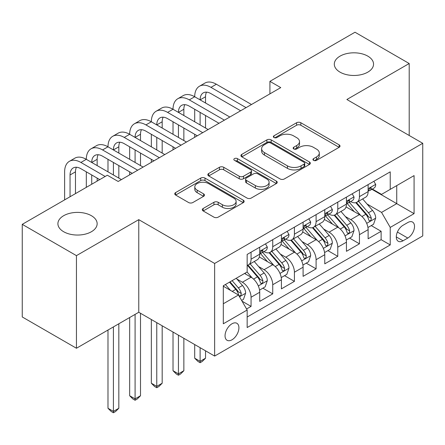 <?xml version="1.0" encoding="UTF-8"?>
<svg xmlns="http://www.w3.org/2000/svg" width="445" height="445" viewBox="0 0 445 445"><rect width="100%" height="100%" fill="white"/><g stroke="black" fill="none" stroke-linecap="round" stroke-linejoin="round"><path stroke-width="0.67" d="M313.553 160.361A2.108 1.218 0 0 0 316.534 160.361L339.14 147.312A3.009 1.736 0 0 0 340.024 146.082A3.009 1.736 0 0 0 339.14 144.853L300.842 122.742A3.009 1.736 0 0 0 296.587 122.742L273.975 135.792A2.108 1.218 0 0 0 273.358 136.654A2.108 1.218 0 0 0 273.975 137.511A2.108 1.218 0 0 0 276.957 137.511L279.883 135.825A9.629 5.557 0 0 1 293.5 135.825L296.693 137.666A9.629 5.557 0 0 1 299.513 141.599A9.629 5.557 0 0 1 296.693 145.532L293.767 147.217A2.108 1.218 0 0 0 293.149 148.079A2.108 1.218 0 0 0 293.767 148.936A2.108 1.218 0 0 0 296.743 148.936L299.669 147.251A9.629 5.557 0 0 1 313.286 147.251L316.478 149.092A9.629 5.557 0 0 1 319.299 153.024A9.629 5.557 0 0 1 316.478 156.952L313.553 158.643A2.108 1.218 0 0 0 312.935 159.505A2.108 1.218 0 0 0 313.553 160.361L313.553 158.643M91.403 215.708A19.619 11.325 0 0 0 70.021 213.255A19.619 11.325 0 0 0 57.906 223.718A19.619 11.325 0 0 0 63.657 231.728A19.619 11.325 0 0 0 85.04 234.187A19.619 11.325 0 0 0 97.149 223.718A19.619 11.325 0 0 0 91.403 215.708M367.798 56.131A19.619 11.325 0 0 0 346.416 53.678A19.619 11.325 0 0 0 334.301 64.147A19.619 11.325 0 0 0 340.047 72.157A19.619 11.325 0 0 0 361.429 74.61A19.619 11.325 0 0 0 373.544 64.147A19.619 11.325 0 0 0 367.798 56.131M231.984 339.802A9.812 5.663 120 0 0 238.392 331.158A9.812 5.663 120 0 0 236.89 323.298A9.812 5.663 120 0 0 231.984 323.782A9.812 5.663 120 0 0 225.576 332.426A9.812 5.663 120 0 0 227.078 340.286A9.812 5.663 120 0 0 231.984 339.802M203.17 208.488A3.009 1.736 0 0 0 202.291 209.717A3.009 1.736 0 0 0 203.17 210.947L213.917 217.149A3.009 1.736 0 0 0 218.172 217.149L243.282 202.653A3.009 1.736 0 0 0 244.166 201.424A3.009 1.736 0 0 0 243.282 200.194L204.984 178.083A3.009 1.736 0 0 0 200.728 178.083L175.619 192.579A3.009 1.736 0 0 0 174.735 193.809A3.009 1.736 0 0 0 175.619 195.038L188.597 202.531A3.009 1.736 0 0 0 192.852 202.531L203.599 196.328A3.009 1.736 0 0 0 204.478 195.099A3.009 1.736 0 0 0 203.599 193.87L197.163 190.154A8.049 4.645 0 0 1 194.804 186.867A8.049 4.645 0 0 1 199.772 182.572A8.049 4.645 0 0 1 208.544 183.579L233.759 198.142A8.049 4.645 0 0 1 236.117 201.424A8.049 4.645 0 0 1 231.15 205.718A8.049 4.645 0 0 1 222.378 204.711L218.172 202.286A3.009 1.736 0 0 0 213.917 202.286L203.17 208.488L203.17 210.947M138.768 219.652L76.445 255.636L22.25 224.347L22.25 316.962L76.445 348.251L138.768 312.268L214.64 356.072L214.64 263.457L138.768 219.652L138.768 312.268M409.2 135.486L409.2 63.518L346.878 99.502L422.75 143.307L214.64 263.457M409.2 63.518L355.004 32.229L269.92 81.352L269.92 93.867M22.25 224.347L107.334 175.219L118.175 181.477L280.762 87.609L269.92 81.352M280.094 178.946A3.009 1.736 0 0 0 284.349 178.946L309.459 164.45A3.009 1.736 0 0 0 310.337 163.22A3.009 1.736 0 0 0 309.459 161.991L271.155 139.88A3.009 1.736 0 0 0 266.9 139.88L241.791 154.376A3.009 1.736 0 0 0 240.912 155.605A3.009 1.736 0 0 0 241.791 156.829L280.094 178.946M235.294 160.817A2.108 1.218 0 0 1 237.43 161.118L237.43 158.615L276.373 181.093A3.009 1.736 0 0 1 277.252 182.322A3.009 1.736 0 0 1 276.373 183.551L251.264 198.047A3.009 1.736 0 0 1 247.008 198.047L208.705 175.936L208.705 173.478A3.009 1.736 0 0 0 207.826 174.707A3.009 1.736 0 0 0 208.705 175.936M208.705 173.478L219.452 167.276A3.009 1.736 0 0 1 223.707 167.276L239.238 176.242A3.009 1.736 0 0 0 243.493 176.242L250.624 172.126A3.009 1.736 0 0 0 251.503 170.897A3.009 1.736 0 0 0 250.624 169.667L234.454 160.334A2.108 1.218 0 0 1 233.836 159.471A2.108 1.218 0 0 1 235.132 158.348A2.108 1.218 0 0 1 237.43 158.615M246.563 308.98L251.063 306.388L242.063 301.193M236.946 279.087L242.392 282.23A12.265 7.081 60 0 1 251.063 297.249L259.73 292.243L259.73 301.382L272.74 293.872L262.873 288.176M258.623 266.572L264.069 269.714A12.265 7.081 60 0 1 272.74 284.733L281.412 279.727L281.412 288.866L294.418 281.357L284.555 275.661M280.3 254.056L285.746 257.199A12.265 7.081 60 0 1 294.418 272.218L303.089 267.211L303.089 276.351L316.095 268.841L306.232 263.145M301.983 241.54L307.423 244.683A12.265 7.081 60 0 1 316.095 259.702L324.767 254.696L324.767 263.835L337.772 256.326L327.909 250.63M323.66 229.025L329.1 232.168A12.265 7.081 60 0 1 337.772 247.186L346.444 242.18L346.444 251.319L359.449 243.804L359.449 234.671A12.265 7.081 -120 0 0 350.777 219.652L345.337 216.509M349.586 238.114L359.449 243.804M259.73 292.243A12.265 7.081 -120 0 0 251.063 277.224L244.555 273.469M281.412 279.727A12.265 7.081 -120 0 0 272.74 264.708L259.335 256.965M303.089 267.211A12.265 7.081 -120 0 0 294.418 252.193L281.012 244.45M324.767 254.696A12.265 7.081 -120 0 0 316.095 239.677L302.689 231.934M346.444 242.18A12.265 7.081 -120 0 0 337.772 227.161L324.366 219.418M407.792 222.528L403.025 225.281A9.506 5.485 120 0 0 396.812 233.658A9.506 5.485 120 0 0 398.269 241.273A9.506 5.485 120 0 0 403.025 240.806L407.792 238.053A9.506 5.485 120 0 0 414 229.676A9.506 5.485 120 0 0 412.543 222.061A9.506 5.485 120 0 0 407.792 222.528M214.64 356.072L422.75 235.922L422.75 143.307M223.312 303.757L238.487 294.996L247.159 310.015L247.159 327.537L390.232 244.934L390.232 227.412L381.56 212.393L367.014 203.994M247.159 310.015L223.312 323.782L223.312 285.734L247.159 271.967L247.159 254.445L390.232 171.842L390.232 189.364L414.078 175.597L414.078 213.644L390.232 227.412M263.952 251.625L264.069 251.692A12.265 7.081 60 0 0 270.198 252.298L278.87 247.292A12.265 7.081 -120 0 0 281.412 241.68L281.412 234.671M285.634 239.11L285.746 239.176A12.265 7.081 60 0 0 291.876 239.783L300.547 234.776A12.265 7.081 -120 0 0 303.089 229.164L303.089 222.155M307.311 226.594L307.423 226.661A12.265 7.081 60 0 0 313.553 227.267L322.224 222.261A12.265 7.081 -120 0 0 324.767 216.648L324.767 209.639M328.989 214.078L329.1 214.145A12.265 7.081 60 0 0 335.235 214.751L343.902 209.745A12.265 7.081 -120 0 0 346.444 204.133L346.444 197.124M247.159 317.024L381.126 239.677L381.126 231.289L368.121 238.798L368.121 229.665A12.265 7.081 -120 0 0 359.449 214.646L346.043 206.903M350.666 201.563L350.777 201.63A12.265 7.081 -120 0 0 356.912 202.236A12.265 7.081 -120 0 0 359.449 196.623L359.449 189.614M356.912 202.236L365.584 197.23A12.265 7.081 -120 0 0 368.121 191.617L368.121 184.608M251.063 252.193L251.063 259.201A12.265 7.081 60 0 1 248.521 264.814A12.265 7.081 60 0 1 247.159 265.309M248.521 264.814L257.193 259.808A12.265 7.081 -120 0 0 259.73 254.195L259.73 247.186M272.74 239.677L272.74 246.686A12.265 7.081 60 0 1 270.198 252.298M294.418 227.161L294.418 234.17A12.265 7.081 60 0 1 291.876 239.783M316.095 214.646L316.095 221.655A12.265 7.081 60 0 1 313.553 227.267M337.772 202.13L337.772 209.139A12.265 7.081 60 0 1 335.235 214.751M337.772 247.186L337.772 256.326M316.095 259.702L316.095 268.841M294.418 272.218L294.418 281.357M272.74 284.733L272.74 293.872M251.063 297.249L251.063 306.388M238.487 294.996L223.312 286.235M381.56 212.393L396.734 203.632L396.734 185.609L414.078 175.597M371.909 189.297L414.078 213.644M372.343 189.047L381.56 194.37L390.232 189.364M76.445 255.636L76.445 348.251M371.264 225.598L381.126 231.289M381.126 239.677L390.232 244.934M314.398 160.662L316.478 159.455A9.629 5.557 0 0 0 319.299 155.528L319.299 153.024M299.513 141.599L299.513 144.102A9.629 5.557 0 0 1 296.693 148.035L294.607 149.236M339.101 147.334L300.842 125.245A3.009 1.736 0 0 0 296.587 125.245L274.821 137.811M309.42 164.472L271.155 142.383A3.009 1.736 0 0 0 266.9 142.383L241.835 156.857M304.141 164.077A2.108 1.218 0 0 0 304.753 163.22A2.108 1.218 0 0 0 304.141 162.358L270.521 142.951A2.108 1.218 0 0 0 267.54 142.951L264.452 144.731A9.629 5.557 0 0 0 261.632 148.663A9.629 5.557 0 0 0 264.452 152.59L287.437 165.863A9.629 5.557 0 0 0 301.054 165.863L304.141 164.077L304.141 166.58A2.108 1.218 0 0 0 304.753 165.724L304.753 163.22M261.632 148.663L261.632 151.167A9.629 5.557 0 0 0 264.452 155.094L264.452 152.59M304.141 166.58L301.054 168.366A9.629 5.557 0 0 1 287.437 168.366L264.452 155.094M208.744 175.959L219.452 169.779L219.452 167.276M251.503 170.897L251.503 173.4A3.009 1.736 0 0 1 250.624 174.629L243.493 178.745A3.009 1.736 0 0 1 239.238 178.745L223.707 169.779A3.009 1.736 0 0 0 219.452 169.779M237.43 161.118L276.328 183.574M255.358 185.548A8.049 4.645 0 0 0 264.13 186.555A8.049 4.645 0 0 0 269.097 182.261A8.049 4.645 0 0 0 266.744 178.973L257.855 173.845A3.009 1.736 0 0 0 253.6 173.845L246.474 177.961A3.009 1.736 0 0 0 245.595 179.19A3.009 1.736 0 0 0 246.474 180.42L255.358 185.548L255.358 188.051A8.049 4.645 0 0 0 264.13 189.058A8.049 4.645 0 0 0 269.097 184.764L269.097 182.261M245.595 179.19L245.595 181.694A3.009 1.736 0 0 0 246.474 182.923L246.474 180.42M255.358 188.051L246.474 182.923M236.117 201.424L236.117 203.927A8.049 4.645 0 0 1 231.15 208.221A8.049 4.645 0 0 1 222.378 207.214L218.172 204.789A3.009 1.736 0 0 0 213.917 204.789L203.215 210.969M194.804 186.867L194.804 189.37A8.049 4.645 0 0 0 197.163 192.657L197.163 190.154M203.56 196.351L197.163 192.657M243.243 202.675L204.984 180.587A3.009 1.736 0 0 0 200.728 180.587L175.658 195.06M367.937 227.517L373.539 224.28L375.708 218.022A8.127 4.689 -120 0 0 372.543 210.396L362.642 198.926M360.656 215.436L349.336 202.33M354.214 211.62L347.645 204.016A19.469 11.242 -120 0 0 347.039 203.337M355.805 202.675L365.823 214.279A8.127 4.689 60 0 1 368.721 219.874L369.311 220.837L370.407 220.681L371.147 219.786L371.325 218.373A8.127 4.689 -120 0 0 368.427 212.777L358.52 201.307M356.395 202.486L367.158 214.952A4.139 2.392 60 0 1 368.204 216.57L371.325 218.373M373.867 181.293L375.708 184.48A8.127 4.689 60 0 1 374.028 188.074L369.906 190.454A8.127 4.689 -120 0 0 371.325 188.585L371.152 187.862L370.134 188.063L368.721 190.087A8.127 4.689 60 0 1 368.121 191.239M64.631 199.877L64.631 171.842A22.995 13.278 60 0 1 69.392 161.318L74.81 158.186A22.995 13.278 60 0 1 86.308 159.327A22.995 13.278 60 0 1 91.069 148.802L96.487 145.671A22.995 13.278 60 0 1 107.985 146.811A22.995 13.278 60 0 1 112.746 136.287L118.17 133.155A22.995 13.278 60 0 1 129.662 134.295A22.995 13.278 60 0 1 134.429 123.771L139.847 120.639A22.995 13.278 60 0 1 151.345 121.78A22.995 13.278 60 0 1 156.106 111.256L161.524 108.124A22.995 13.278 60 0 1 173.022 109.264A22.995 13.278 60 0 1 177.783 98.74L183.201 95.608A22.995 13.278 60 0 1 194.699 96.749A22.995 13.278 60 0 1 199.46 86.224L204.878 83.093A22.995 13.278 60 0 1 216.376 84.233L251.492 104.508M199.46 86.224A22.995 13.278 60 0 1 210.958 87.359L246.074 107.634M368.393 190.833L368.427 190.833A8.127 4.689 -120 0 0 369.906 190.454M240.656 110.766L210.958 93.617A15.33 8.85 -120 0 0 203.293 92.86A15.33 8.85 -120 0 0 200.117 99.875L205.534 96.749L205.534 103.006M206.497 92.154A15.33 8.85 -120 0 0 205.534 96.749M200.117 112.39L200.117 124.906M205.534 115.522L205.534 128.038M194.699 137.299L194.699 134.295M194.699 121.78L194.699 109.264M346.26 240.033L351.861 236.796L354.031 230.538A8.127 4.689 -120 0 0 350.866 222.912L340.959 211.442M338.979 227.951L327.659 214.846M332.537 224.135L325.963 216.531A19.469 11.242 -120 0 0 325.362 215.853M334.128 215.191L344.146 226.794A8.127 4.689 60 0 1 347.044 232.39L347.634 233.352L348.73 233.197L349.464 232.301L349.642 230.888A8.127 4.689 -120 0 0 346.75 225.292L336.843 213.822M334.718 215.002L345.481 227.467A4.139 2.392 60 0 1 346.527 229.086L349.642 230.888M324.583 252.549L330.184 249.311L332.354 243.053A8.127 4.689 -120 0 0 329.189 235.427L319.282 223.957M317.302 240.467L305.976 227.362M310.855 236.651L304.285 229.047A19.469 11.242 -120 0 0 303.685 228.368M312.451 227.707L322.469 239.31A8.127 4.689 60 0 1 325.367 244.906L325.957 245.868L327.053 245.712L327.787 244.817L327.965 243.404A8.127 4.689 -120 0 0 325.067 237.808L315.166 226.338M313.041 227.517L323.804 239.983A4.139 2.392 60 0 1 324.844 241.602L327.965 243.404M200.117 347.69L200.117 361.329L205.534 358.203L205.534 350.816M205.534 358.203L202.286 361.457L200.117 362.708L197.947 361.457L194.699 358.203L194.699 344.558M194.699 358.203L200.117 361.329L200.117 362.708M302.906 265.064L308.507 261.827L310.677 255.569A8.127 4.689 -120 0 0 307.512 247.943L297.605 236.473M295.619 252.983L284.299 239.877M289.178 249.167L282.608 241.563A19.469 11.242 -120 0 0 282.008 240.884M290.774 240.222L300.792 251.826A8.127 4.689 60 0 1 303.685 257.421L304.28 258.384L305.376 258.228L306.11 257.332L306.288 255.919A8.127 4.689 -120 0 0 303.39 250.324L293.489 238.854M291.364 240.033L302.127 252.499A4.139 2.392 60 0 1 303.167 254.117L306.288 255.919M178.439 335.174L178.439 373.845L183.857 370.718L183.857 338.3M183.857 370.718L180.609 373.972L178.439 375.224L176.27 373.972L173.022 370.718L173.022 332.042M173.022 370.718L178.439 373.845L178.439 375.224M281.229 277.58L286.83 274.343L288.994 268.085A8.127 4.689 -120 0 0 285.835 260.459L275.928 248.989M273.942 265.498L262.622 252.393M267.501 261.682L260.931 254.078A19.469 11.242 -120 0 0 260.331 253.4M269.091 252.738L279.115 264.341A8.127 4.689 60 0 1 282.008 269.937L282.597 270.899L283.699 270.744L284.433 269.848L284.611 268.435A8.127 4.689 -120 0 0 281.713 262.839L271.812 251.369M269.681 252.549L280.45 265.014A4.139 2.392 60 0 1 281.49 266.633L284.611 268.435M156.762 322.658L156.762 386.36L162.18 383.234L162.18 325.784M162.18 383.234L158.932 386.488L156.762 387.74L154.593 386.488L151.345 383.234L151.345 319.527M151.345 383.234L156.762 386.36L156.762 387.74M352.19 193.809L354.031 196.996A8.127 4.689 60 0 1 352.351 200.589L348.229 202.97A8.127 4.689 -120 0 0 349.642 201.101L349.475 200.378L348.457 200.578L347.044 202.603A8.127 4.689 60 0 1 346.444 203.754M177.783 98.74A22.995 13.278 60 0 1 189.281 99.875L194.699 96.749L229.815 117.024M189.281 99.875L224.397 120.15M346.716 203.348L346.75 203.348A8.127 4.689 -120 0 0 348.229 202.97M218.979 123.282L189.281 106.133A15.33 8.85 -120 0 0 181.616 105.376A15.33 8.85 -120 0 0 178.439 112.39L183.857 109.264L183.857 115.522M184.82 104.67A15.33 8.85 -120 0 0 183.857 109.264M178.439 124.906L178.439 137.422M183.857 128.038L183.857 140.553M173.022 149.815L173.022 146.811M173.022 134.295L173.022 121.78M330.513 206.324L332.354 209.512A8.127 4.689 60 0 1 330.668 213.105L326.552 215.486A8.127 4.689 -120 0 0 327.965 213.617L327.793 212.894L326.78 213.094L325.367 215.119A8.127 4.689 60 0 1 324.767 216.27M156.106 111.256A22.995 13.278 60 0 1 167.598 112.39L173.022 109.264L208.138 129.54M167.598 112.39L202.72 132.666M325.039 215.864L325.067 215.864A8.127 4.689 -120 0 0 326.552 215.486M197.296 135.797L167.598 118.648A15.33 8.85 -120 0 0 159.939 117.892A15.33 8.85 -120 0 0 156.762 124.906L162.18 121.78L162.18 128.038M163.143 117.185A15.33 8.85 -120 0 0 162.18 121.78M156.762 137.422L156.762 149.937M162.18 140.553L162.18 153.069M151.345 162.33L151.345 159.327M151.345 146.811L151.345 134.295M308.83 218.84L310.677 222.027A8.127 4.689 60 0 1 308.991 225.621L304.875 228.001A8.127 4.689 -120 0 0 306.288 226.132L306.116 225.409L305.103 225.609L303.685 227.634A8.127 4.689 60 0 1 303.089 228.786M134.429 123.771A22.995 13.278 60 0 1 145.921 124.906L151.345 121.78L186.461 142.055M145.921 124.906L181.043 145.181M303.357 228.38L303.39 228.38A8.127 4.689 -120 0 0 304.875 228.001M175.619 148.313L145.921 131.164A15.33 8.85 -120 0 0 138.256 130.407A15.33 8.85 -120 0 0 135.085 137.422L140.503 134.295L140.503 140.553M141.465 129.701A15.33 8.85 -120 0 0 140.503 134.295M135.085 149.937L135.085 162.453M140.503 153.069L140.503 165.585M129.662 174.846L129.662 171.842M129.662 159.327L129.662 146.811M287.153 231.356L288.994 234.543A8.127 4.689 60 0 1 287.314 238.136L283.198 240.517A8.127 4.689 -120 0 0 284.611 238.648L284.438 237.925L283.426 238.125L282.008 240.15A8.127 4.689 60 0 1 281.412 241.301M112.746 136.287A22.995 13.278 60 0 1 124.244 137.422L129.662 134.295L164.784 154.571M124.244 137.422L159.36 157.697M281.679 240.895L281.713 240.895A8.127 4.689 -120 0 0 283.198 240.517M153.942 160.829L124.244 143.679A15.33 8.85 -120 0 0 116.579 142.923A15.33 8.85 -120 0 0 113.408 149.937L118.826 146.811L118.826 153.069M119.783 142.216A15.33 8.85 -120 0 0 118.826 146.811M113.408 162.453L113.408 174.968M118.826 165.585L118.826 178.1M107.985 171.842L107.985 159.327M259.552 290.096L265.153 286.858L267.317 280.6A8.127 4.689 -120 0 0 264.152 272.974L254.251 261.504M252.265 278.014L247.081 272.012M245.824 274.198L244.978 273.224M247.414 265.253L257.433 276.857A8.127 4.689 60 0 1 260.331 282.453L260.92 283.415L262.022 283.259L262.756 282.364L262.934 280.951A8.127 4.689 -120 0 0 260.036 275.355L250.129 263.885M248.004 265.064L258.767 277.53A4.139 2.392 60 0 1 259.813 279.149L262.934 280.951M135.085 314.398L135.085 398.876L140.503 395.75L140.503 313.269M140.503 395.75L137.249 399.004L135.085 400.255L132.916 399.004L129.662 395.75L129.662 317.524M129.662 395.75L135.085 398.876L135.085 400.255M265.476 243.871L267.317 247.058A8.127 4.689 60 0 1 265.637 250.652L261.515 253.033A8.127 4.689 -120 0 0 262.934 251.164L262.761 250.44L261.743 250.641L260.331 252.665A8.127 4.689 60 0 1 259.73 253.817M91.069 148.802A22.995 13.278 60 0 1 102.567 149.937L107.985 146.811L143.106 167.086M102.567 149.937L137.683 170.213M260.002 253.411L260.036 253.411A8.127 4.689 -120 0 0 261.515 253.033M132.265 173.344L102.567 156.195A15.33 8.85 -120 0 0 94.902 155.439A15.33 8.85 -120 0 0 91.726 162.453L97.149 159.327L97.149 165.585M98.106 154.732A15.33 8.85 -120 0 0 97.149 159.327M91.726 174.968L91.726 184.23M97.149 178.1L97.149 181.104M86.308 187.362L86.308 171.842M241.629 300.442L243.476 299.374L245.64 293.116A8.127 4.689 -120 0 0 242.475 285.49L236.239 278.27M230.421 290.34L225.404 284.527M224.147 286.714L223.312 285.751M229.52 282.152L235.755 289.372A8.127 4.689 60 0 1 238.654 294.968L239.243 295.931L240.339 295.775L241.079 294.879L241.257 293.466A8.127 4.689 -120 0 0 238.359 287.87L232.123 280.65M230.02 281.857L237.09 290.045A4.139 2.392 60 0 1 238.136 291.664L241.257 293.466M113.408 326.914L113.408 411.391L118.826 408.265L118.826 323.782M118.826 408.265L115.572 411.519L113.408 412.771L111.239 411.519L107.985 408.265L107.985 330.04M107.985 408.265L113.408 411.391L113.408 412.771M69.392 161.318A22.995 13.278 60 0 1 80.89 162.453L86.308 159.327L121.424 179.602M80.89 162.453L105.17 176.47M99.747 179.602L80.89 168.711A15.33 8.85 -120 0 0 73.225 167.954A15.33 8.85 -120 0 0 70.049 174.968L70.049 196.746M76.429 167.248A15.33 8.85 -120 0 0 75.472 171.842L75.472 193.619M242.392 282.23L251.063 277.224M264.069 269.714L272.74 264.708M285.746 257.199L294.418 252.193M307.423 244.683L316.095 239.677M329.1 232.168L337.772 227.161M350.777 219.652L359.449 214.646M359.449 196.623L368.121 191.617M251.063 259.201L259.73 254.195M272.74 246.686L281.412 241.68M294.418 234.17L303.089 229.164M316.095 221.655L324.767 216.648M337.772 209.139L346.444 204.133M359.449 234.671L368.121 229.665M397.396 232.051L407.792 238.053M396.3 236.924L403.025 240.806M316.478 159.455L316.478 156.952M293.767 148.936L293.767 147.217M296.693 148.035L296.693 145.532M273.975 137.511L273.975 135.792M296.587 125.245L296.587 122.742M300.842 125.245L300.842 122.742M339.14 147.312L339.14 144.853M241.791 156.829L241.791 154.376M266.9 142.383L266.9 139.88M271.155 142.383L271.155 139.88M309.459 164.45L309.459 161.991M287.437 168.366L287.437 165.863M301.054 168.366L301.054 165.863M223.707 169.779L223.707 167.276M239.238 178.745L239.238 176.242M243.493 178.745L243.493 176.242M250.624 174.629L250.624 172.126M276.373 183.551L276.373 181.093M213.917 204.789L213.917 202.286M218.172 204.789L218.172 202.286M222.378 207.214L222.378 204.711M203.599 196.328L203.599 193.87M175.619 195.038L175.619 192.579M200.728 180.587L200.728 178.083M204.984 180.587L204.984 178.083M243.282 202.653L243.282 200.194M366.702 223.351L375.652 218.184M368.427 212.777L372.543 210.396M361.952 216.515L365.823 214.279M375.652 184.386L368.121 188.736M216.376 84.233L210.958 87.359M370.273 187.979L371.325 188.585M345.02 235.867L353.975 230.699M346.75 225.292L350.866 222.912M340.269 229.03L344.146 226.794M323.343 248.382L332.298 243.215M325.067 237.808L329.189 235.427M318.592 241.546L322.469 239.31M301.666 260.898L310.621 255.73M303.39 250.324L307.512 247.943M296.915 254.062L300.792 251.826M279.988 273.414L288.944 268.246M281.713 262.839L285.835 260.459M275.238 266.577L279.115 264.341M353.975 196.901L346.444 201.251M348.596 200.495L349.642 201.101M332.298 209.417L324.767 213.767M326.919 213.01L327.965 213.617M310.621 221.933L303.089 226.283M305.237 225.526L306.288 226.132M288.944 234.454L281.412 238.798M283.56 238.042L284.611 238.648M258.311 285.929L267.267 280.762M260.036 275.355L264.152 272.974M253.561 279.093L257.433 276.857M267.267 246.969L259.73 251.314M261.882 250.557L262.934 251.164M239.516 296.782L245.584 293.277M238.359 287.87L242.475 285.49M232.251 291.397L235.755 289.372M75.472 171.842L70.049 174.968"/></g></svg>
